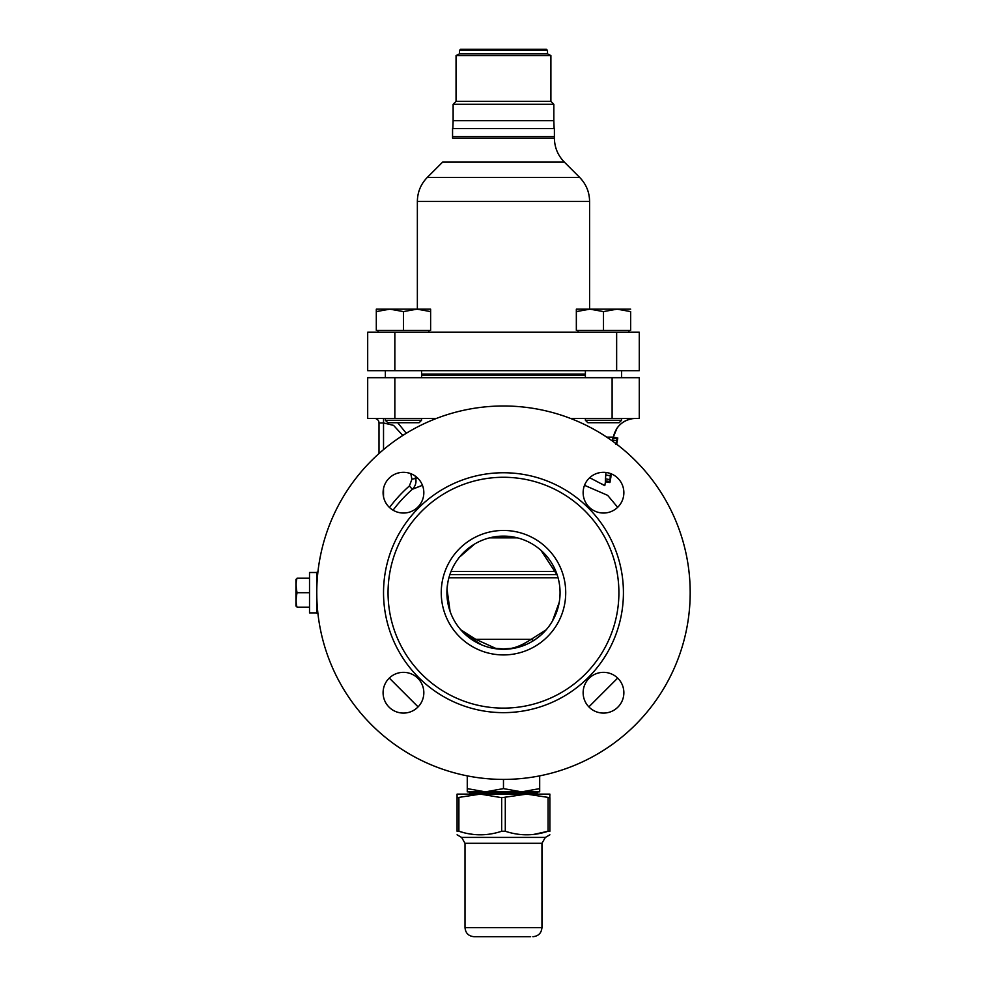<?xml version="1.0" encoding="UTF-8"?>
<svg xmlns="http://www.w3.org/2000/svg" width="986" height="986" viewBox="0 0 986 986"><rect width="100%" height="100%" fill="white"/><g stroke="black" fill="none" stroke-linecap="round" stroke-linejoin="round"><path stroke-width="1.48" d="M317.788 573.125L317.923 571.905L316.765 572.324L316.765 613.058L317.874 613.058L318.219 615.967M503.476 779.408A186.711 186.711 0 0 1 316.765 592.697A186.711 186.711 0 0 1 503.476 405.985A186.711 186.711 0 0 1 690.188 592.697A186.711 186.711 0 0 1 503.476 779.408L503.476 788.615L521.582 791.857L539.687 788.615L539.687 791.857L485.371 791.857L503.476 788.615M403.459 472.306A20.373 20.373 0 0 1 423.832 492.68A20.373 20.373 0 0 1 403.459 513.04A20.373 20.373 0 0 1 383.086 492.68A20.373 20.373 0 0 1 403.459 472.306M603.494 472.306A20.373 20.373 0 0 1 623.867 492.68A20.373 20.373 0 0 1 603.494 513.04A20.373 20.373 0 0 1 583.133 492.68A20.373 20.373 0 0 1 603.494 472.306M603.494 672.341A20.373 20.373 0 0 1 623.867 692.714A20.373 20.373 0 0 1 603.494 713.088A20.373 20.373 0 0 1 583.133 692.714A20.373 20.373 0 0 1 603.494 672.341M403.459 672.341A20.373 20.373 0 0 1 423.832 692.714A20.373 20.373 0 0 1 403.459 713.088A20.373 20.373 0 0 1 383.086 692.714A20.373 20.373 0 0 1 403.459 672.341M503.476 708.121A115.424 115.424 0 0 1 388.053 592.697A115.424 115.424 0 0 1 503.476 477.273A115.424 115.424 0 0 1 618.9 592.697A115.424 115.424 0 0 1 503.476 708.121M503.476 654.926A62.241 62.241 0 0 1 441.247 592.697A62.241 62.241 0 0 1 503.476 530.456A62.241 62.241 0 0 1 565.717 592.697A62.241 62.241 0 0 1 503.476 654.926M503.476 536.113A56.584 56.584 0 0 1 560.06 592.697A56.584 56.584 0 0 1 503.476 649.269A56.584 56.584 0 0 1 446.904 592.697A56.584 56.584 0 0 1 503.476 536.113M493 648.295L496.587 648.85M500.025 649.17L511.315 648.332C517.095 647.235 523.726 644.24 531.183 639.322L546.281 629.709M446.954 595.039L447.089 597.319M447.25 598.946L447.459 600.647M447.57 601.349L447.422 600.388M447.065 597.097L446.941 594.952M446.941 590.404L447.077 588.174M447.262 586.288L447.447 584.858M447.558 584.069L447.385 585.302M447.151 587.348L447.003 589.345M316.789 589.381L316.826 587.755M317.011 583.009L317.122 581.222M317.282 578.856L317.554 575.528M317.825 612.602L317.652 610.827M317.418 608.251L317.172 604.997M316.826 597.664L316.765 592.697M318.071 570.66L318.219 569.427M319.661 559.925L320.746 554.354M607.659 495.354L584.513 485.309L607.659 495.354L617.667 507.309M422.452 485.309L412.333 489.302C415.451 486.098 416.585 482.474 415.735 478.432L417.275 477.705L415.735 478.432C416.585 482.474 415.451 486.098 412.333 489.302A137.83 137.83 0 0 0 393.069 510.193A137.83 137.83 0 0 1 412.333 489.302L418.224 486.899M419.74 486.32L414.33 488.464M557.09 574.591L449.875 574.591M517.379 537.851L489.586 537.851M473.12 640.444A13.582 7.715 118.4 0 0 475.782 639.322L495.65 648.332L506.94 649.17M510.378 648.85L514.593 648.172M492.926 648.283L493.173 648.332A13.582 9.515 100.5 0 0 495.65 648.332M513.792 648.332A13.582 9.515 79.5 0 1 511.315 648.332M533.833 640.444A13.582 7.715 61.6 0 1 531.183 639.322L475.782 639.322L460.684 629.709M436.453 418.434L367.692 418.434L367.692 377.687L639.273 377.687L639.273 418.434L570.512 418.434M374.483 418.434A4.523 4.523 0 0 1 379.006 422.957L379.006 453.523L379.006 422.957A4.523 4.523 0 0 0 374.483 418.434M406.281 433.273L397.691 422.723L406.281 433.273M383.529 418.434L385.353 418.495L383.529 418.434L383.529 422.957L379.006 422.957M402.806 435.442L393.562 425.373L383.529 422.957L383.529 449.604M612.059 440.791L613.28 437.205L606.735 437.131L613.341 437.131L616.953 428.269C621.562 421.922 627.786 418.643 635.625 418.434L632.63 418.631C622.154 420.628 615.72 426.815 613.329 437.217M617.31 437.92L615.72 444.476M610.42 473.514L609.878 482.561L605.416 481.784L605.355 480.786L609.829 481.575M610.876 476.879L611.061 473.761M616.41 444.6L616.731 443.675M605.946 472.454L605.355 480.786M389.507 507.507A142.292 142.292 0 0 1 409.387 485.962L411.926 479.221L415.735 478.432L415.254 476.065L415.981 481.735M605.466 481.784L604.788 485.654L589.69 477.705L604.788 485.654L605.478 481.735M604.147 485.285L601.337 483.695L604.147 485.285M411.926 479.221L410.78 473.662M613.28 437.205L617.741 437.994M612.898 438.117L617.372 438.906M612.281 439.966L616.768 440.754M605.65 474.981L610.149 475.77M605.392 478.839L609.878 479.627M417.965 487.01L413.183 488.945M554.403 136.438L452.562 136.438L452.562 138.102L554.403 138.102L452.562 138.102L452.562 128.513L554.403 128.513L554.403 138.102L554.403 136.438L452.562 136.438L554.403 136.438M585.388 375.198L421.564 375.198M585.388 374.064L421.564 374.064M459.464 50.434L460.598 49.3L546.367 49.3L547.501 50.434L459.464 50.434L459.464 53.823L547.501 53.823L550.903 55.598L456.05 55.598L456.05 101.348L503.476 101.348L459.353 101.348M550.903 55.598L550.903 101.348L503.476 101.348L547.612 101.348M456.05 101.348L453.129 104.282L553.836 104.282L553.836 120.625L453.129 120.625L553.836 120.625L453.129 120.625L452.845 128.513M459.353 53.885L547.612 53.885M553.836 120.625L554.12 128.513M367.692 332.196L639.273 332.196L639.273 370.674L367.692 370.674L367.692 332.196M630.658 311.588L630.658 330.384L603.494 330.384L603.494 311.588L617.076 309.16L630.658 311.588M376.307 309.16L376.307 311.588L389.877 309.16L403.459 311.588L417.041 309.16L430.623 311.588L430.623 309.16L376.307 309.16L376.307 330.384L430.623 330.384L430.623 311.588M419.112 422.723L387.806 422.723L419.112 422.723L421.564 420.282L385.353 420.282L385.353 418.434M387.806 422.723L385.353 420.282M421.564 370.674L421.564 377.687M421.564 418.434L421.564 420.282M385.353 377.687L385.353 370.674M428.91 330.384L428.91 332.196M378.008 330.384L378.008 332.196M403.459 330.384L403.459 311.588M619.159 422.723L587.841 422.723L619.159 422.723L621.599 420.282L585.388 420.282L585.388 418.434M587.841 422.723L585.388 420.282M621.599 370.674L621.599 377.687M621.599 418.434L621.599 420.282M585.388 377.687L585.388 370.674M628.945 330.384L628.945 332.196M578.055 330.384L578.055 332.196M576.342 311.588L589.924 309.16L576.342 309.16L576.342 330.384L603.494 330.384M630.658 309.16L589.924 309.16L603.494 311.588M467.265 775.859L467.265 788.615L485.371 791.857L467.265 791.857L467.265 788.615M539.687 775.859L539.687 788.615M530.641 936.7L474.056 936.7C468.56 936.158 465.54 933.15 465.01 927.641L541.955 927.641C541.413 933.15 538.405 936.158 532.896 936.7M533.845 834.39L548.068 831.247C533.796 835.98 519.536 835.98 505.288 831.247L501.664 831.247C487.417 835.98 473.157 835.98 458.897 831.247L457.085 831.247C457.085 835.98 457.085 835.98 457.085 831.247C457.085 835.98 457.085 835.98 457.085 831.247L457.085 794.124L480.281 794.124L457.085 797.674L458.897 797.674L458.897 831.247L463.395 832.541M468.264 833.638L473.095 834.39M549.88 797.674L549.88 831.247C549.88 835.98 549.88 835.98 549.88 831.247C549.88 835.98 549.88 835.98 549.88 831.247L548.068 831.247L548.068 797.674L549.88 797.674L526.672 794.124L549.88 794.124L549.757 797.871M501.664 797.674L526.672 794.124L480.281 794.124L501.664 797.674L501.664 831.247M309.518 607.179L297.069 607.179C295.837 603.642 295.837 598.822 297.069 592.697L309.518 592.697L309.518 612.898L316.765 612.898M309.518 578.215L297.069 578.215C295.825 581.777 295.825 586.608 297.069 592.697M309.518 592.697L309.518 572.496L316.765 572.496M295.948 579.361L295.948 606.02M503.476 712.644A119.947 119.947 0 0 0 623.423 592.697A119.947 119.947 0 0 0 503.476 472.75A119.947 119.947 0 0 0 383.529 592.697A119.947 119.947 0 0 0 503.476 712.644M555.894 571.399L451.058 571.399M558.051 577.771L448.901 577.771M394.844 418.434L394.844 377.687M612.109 418.434L612.109 377.687M383.529 496.882L383.529 488.464M412.333 489.302L409.387 485.962M442.615 162.111L564.349 162.111L442.615 162.111L427.308 177.406L579.645 177.406L427.308 177.406C420.812 184.099 417.497 192.097 417.361 201.415L589.591 201.415L417.361 201.415L417.361 309.16L417.361 201.415C417.497 192.097 420.812 184.099 427.308 177.406L442.615 162.111M394.844 370.674L394.844 332.196M616.644 370.674L616.644 332.196M468.744 791.857L469.866 792.99L537.087 792.99L537.087 794.124M465.01 927.641L465.01 843.301L541.955 843.301L541.955 927.641M465.01 843.301L461.608 837.422L545.344 837.422L549.88 834.809M505.288 831.247L505.288 797.674M588.864 706.876L617.667 678.085L588.864 706.876M418.089 706.876L389.297 678.085L418.089 706.876M481.71 644.918L464.862 634.047M450.097 611.443L447.015 589.16M447.102 587.964L447.977 581.703M459.39 557.238L474.525 544.087M497.067 536.483L517.071 537.764M540.969 550.324L557.312 575.269M559.259 602.199L552.443 621.044M541.326 634.75L534.905 639.741M526.98 644.166L519.351 647.001M493.173 648.332L496.328 648.825M497.659 648.973L498.842 649.084M513.842 648.307L515.062 648.073M609.927 482.524L610.938 476.854M616.792 443.663L617.791 437.969M564.349 162.111C557.854 155.418 554.539 147.419 554.403 138.102C554.539 147.419 557.854 155.418 564.349 162.111L579.645 177.406C586.14 184.099 589.455 192.097 589.591 201.415L589.591 309.16L589.591 201.415C589.455 192.097 586.14 184.099 579.645 177.406L564.349 162.111M547.501 50.434L547.501 53.823M459.464 53.823L456.05 55.598M550.903 101.348L553.836 104.282M453.129 104.282L453.129 120.625M469.866 792.99L469.866 794.124M537.087 792.99L538.22 791.857M541.955 843.301L545.344 837.422M461.608 837.422L457.085 834.809"/></g></svg>

